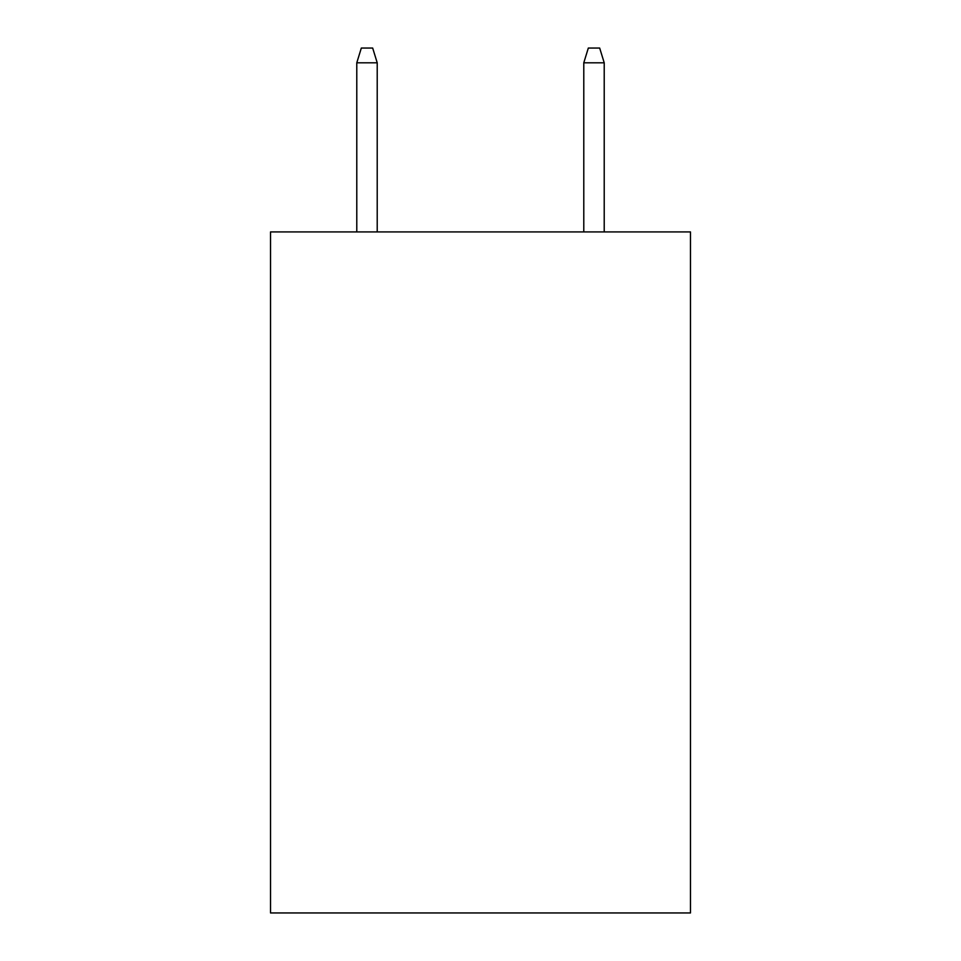 <?xml version="1.0" encoding="UTF-8"?>
<svg xmlns="http://www.w3.org/2000/svg" width="961" height="961" viewBox="0 0 961 961"><rect width="100%" height="100%" fill="white"/><g stroke="black" fill="none" stroke-linecap="round" stroke-linejoin="round"><path stroke-width="1.44" d="M690.478 231.925L690.478 912.95L270.521 912.95L270.521 231.925L690.478 231.925M377.217 231.925L377.217 62.801L356.783 62.801L356.783 231.925M356.783 62.801L361.324 48.05L372.676 48.05L377.217 62.801M583.783 62.801L588.324 48.05L599.676 48.05L604.217 62.801L583.783 62.801L583.783 231.925M604.217 62.801L604.217 231.925"/></g></svg>
